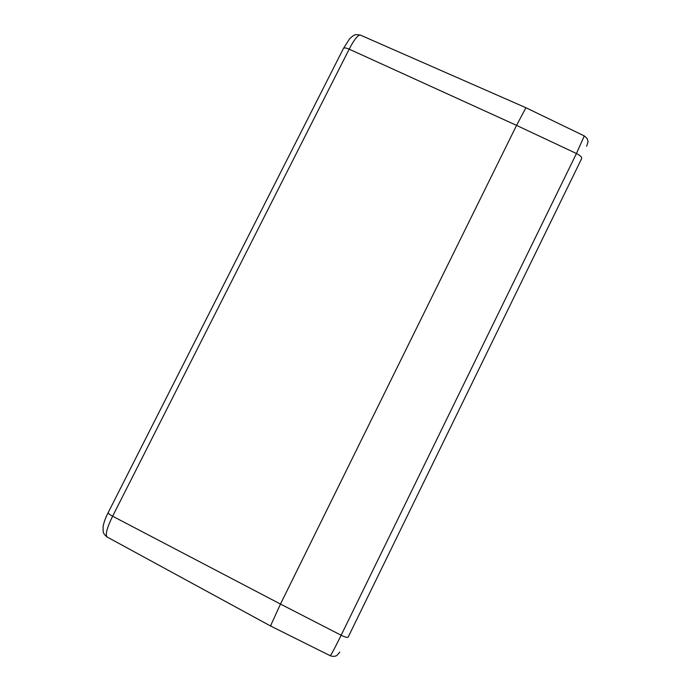 <?xml version="1.0" encoding="UTF-8"?>
<svg xmlns="http://www.w3.org/2000/svg" width="691" height="691" viewBox="0 0 691 691"><rect width="100%" height="100%" fill="white"/><g stroke="black" fill="none" stroke-linecap="round" stroke-linejoin="round"><path stroke-width="1.04" d="M343.341 48.655L343.47 48.405C344.299 47.627 346.2 47.869 349.171 49.156L516.557 125.382L576.441 153.523L341.147 635.236L280.477 604.072L516.557 125.382L525.937 107.736L516.557 125.382L280.477 604.072L270.492 625.96L280.477 604.072L112.624 516.212L349.171 49.156C354.276 39.404 358.033 34.731 360.443 35.137L525.937 107.736L584.275 135.911L576.441 153.523C580.345 155.518 582.072 157.237 581.623 158.662L348.195 637.042C347.564 637.819 345.215 637.214 341.147 635.236C334.738 648.27 331.093 655.103 330.22 655.716C332.76 656.631 334.98 656.554 336.88 655.491L339.782 652.062M271.062 625.303L270.492 625.96L107.131 537.011C105.084 534.894 106.915 527.967 112.624 516.212C109.696 514.622 108.219 513.43 108.176 512.618L108.262 512.454M107.131 537.011C104.764 535.188 103.443 533.4 103.158 531.638L103.054 526.767C103.805 522.526 105.516 517.809 108.176 512.618L343.47 48.405L349.586 38.826L352.851 35.923C354.803 35.12 354.483 33.98 360.443 35.137M586.659 146.233L588.093 141.543L587.005 138.304L584.275 135.911M330.22 655.716L270.492 625.96"/></g></svg>
